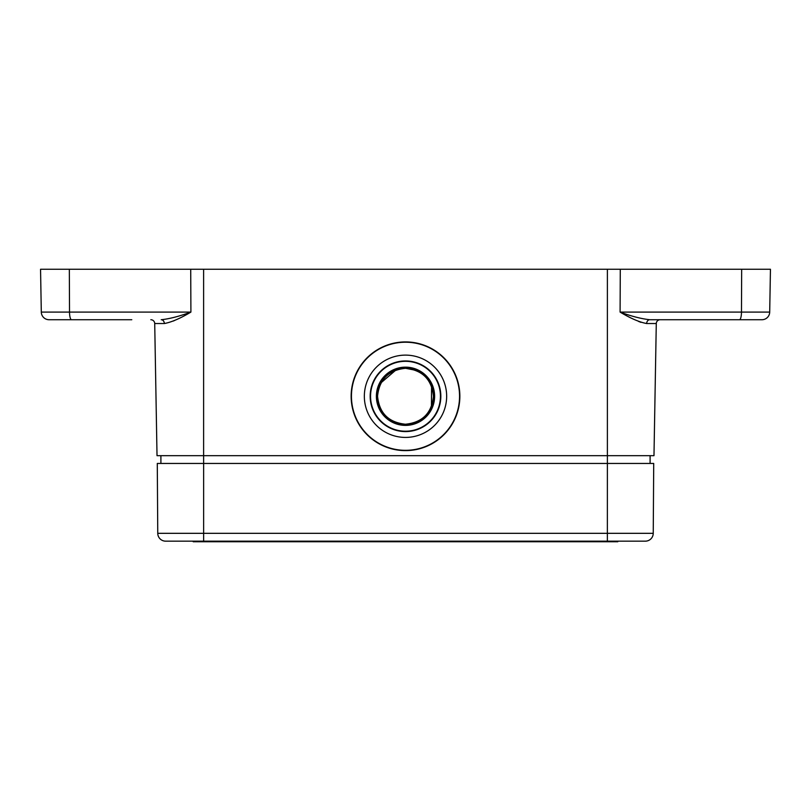 <?xml version="1.0" encoding="UTF-8"?>
<svg xmlns="http://www.w3.org/2000/svg" width="811" height="811" viewBox="0 0 811 811"><rect width="100%" height="100%" fill="white"/><g stroke="black" fill="none" stroke-linecap="round" stroke-linejoin="round"><path stroke-width="1.22" d="M69.33 269.252L40.55 269.252L41.3 312.093L69.523 312.093L69.33 269.252L203.612 269.252L203.612 455.681L607.388 455.681L607.388 269.252L203.612 269.252M679.212 319.727L649.783 319.727A3.883 3.122 -90 0 0 646.671 323.538C639.544 322.22 630.684 318.409 620.091 312.093C631.414 316.27 641.308 318.814 649.783 319.727L761.934 319.727A7.765 7.765 0 0 0 769.7 312.093L770.45 269.252L607.388 269.252M49.065 319.727A7.765 7.765 0 0 1 41.3 312.093A7.765 7.765 0 0 0 49.065 319.727L131.787 319.727M638.439 321.369L640.913 322.332M173.311 321.044L174.537 320.507M165.657 541.16A7.887 7.887 0 0 1 157.76 533.324A7.887 7.887 0 0 0 165.657 541.16L645.343 541.16A7.887 7.887 0 0 0 653.24 533.324L653.717 463.446L203.632 463.446L203.612 455.681L157.02 455.681L154.719 323.538A3.883 3.883 0 0 0 150.836 319.727A3.883 3.883 0 0 1 154.719 323.538L164.329 323.538C171.456 322.231 180.316 318.409 190.909 312.093L190.717 269.252M649.783 319.727L660.164 319.727A3.883 3.883 0 0 0 656.281 323.538L653.98 455.681L607.388 455.681L607.368 533.324L157.76 533.324L157.283 463.446L203.632 463.446L203.632 541.748L617.81 541.748L617.81 541.16L617.81 541.748L474.81 541.748L474.81 541.16L474.81 541.748L262.227 541.748L262.227 541.16L262.227 541.748L203.044 541.748L203.632 541.16M163.457 319.605L161.267 319.727M164.329 323.538A3.883 3.122 -90 0 0 161.217 319.727C169.377 318.885 179.272 316.341 190.909 312.093L69.523 312.093A7.765 2.007 -90 0 0 71.53 319.727M650.098 463.446L650.098 455.681M160.902 455.681L160.902 463.446M405.277 341.918A54.357 54.357 0 0 0 351.143 396.265A54.357 54.357 0 0 0 405.723 450.622A54.357 54.357 0 0 0 459.857 396.265A54.357 54.357 0 0 0 405.277 341.918A54.357 54.357 0 0 1 459.857 396.265M440.829 396.265A35.329 35.329 0 0 1 405.5 431.594A35.329 35.329 0 0 1 370.171 396.265A35.329 35.329 0 0 1 405.5 360.936A35.329 35.329 0 0 1 440.829 396.265M446.658 396.265A41.158 41.158 0 0 0 405.5 355.117A41.158 41.158 0 0 0 364.342 396.265A41.158 41.158 0 0 0 405.5 437.423A41.158 41.158 0 0 0 446.658 396.265M405.368 424.224L405.5 424.224C422.359 422.49 431.675 413.194 433.449 396.336C431.756 379.477 422.49 370.14 405.632 368.316L405.5 368.316C388.641 370.049 379.325 379.345 377.551 396.204C379.244 413.063 388.51 422.399 405.368 424.224M405.368 424.994A28.73 28.73 0 0 0 434.23 396.265A28.73 28.73 0 0 0 405.632 367.535A28.73 28.73 0 0 0 376.77 396.265A28.73 28.73 0 0 0 405.368 424.994M395.94 369.998L380.977 382.853M380.116 407.974L383.471 413.478M376.385 396.265A29.115 29.115 0 0 0 405.5 425.39A29.115 29.115 0 0 0 434.615 396.265A29.115 29.115 0 0 0 405.5 367.15A29.115 29.115 0 0 0 376.385 396.265M370.556 401.496L370.556 396.265A34.944 34.944 0 0 1 405.5 361.321A34.944 34.944 0 0 1 440.444 396.265A34.944 34.944 0 0 1 405.5 431.209A34.944 34.944 0 0 1 370.556 396.265L370.556 391.044M193.19 541.16L193.19 541.748L203.044 541.748L193.19 541.748L193.19 541.16M620.283 269.252L620.091 312.093L741.477 312.093L741.67 269.252M739.47 319.727A7.765 2.007 -90 0 0 741.477 312.093L769.7 312.093M656.281 323.538L646.671 323.538M607.368 541.16L607.368 533.324L653.24 533.324M405.277 342.222A54.053 54.053 0 0 0 351.447 396.265A54.053 54.053 0 0 0 405.723 450.318A54.053 54.053 0 0 0 459.553 396.265A54.053 54.053 0 0 0 405.277 342.222M405.632 367.535A28.73 28.73 0 0 0 376.77 396.265M431.432 406.716L431.574 386.188M415.972 370.343L405.632 368.316M272.07 541.16L272.07 541.748L272.07 541.16M464.967 541.16L464.967 541.748L464.967 541.16M537.348 541.16L537.348 541.748L537.348 541.16M607.956 541.16L607.956 541.748L607.956 541.16M203.044 541.16L203.044 541.748L203.044 541.16M262.227 541.16L262.227 541.748"/></g></svg>
